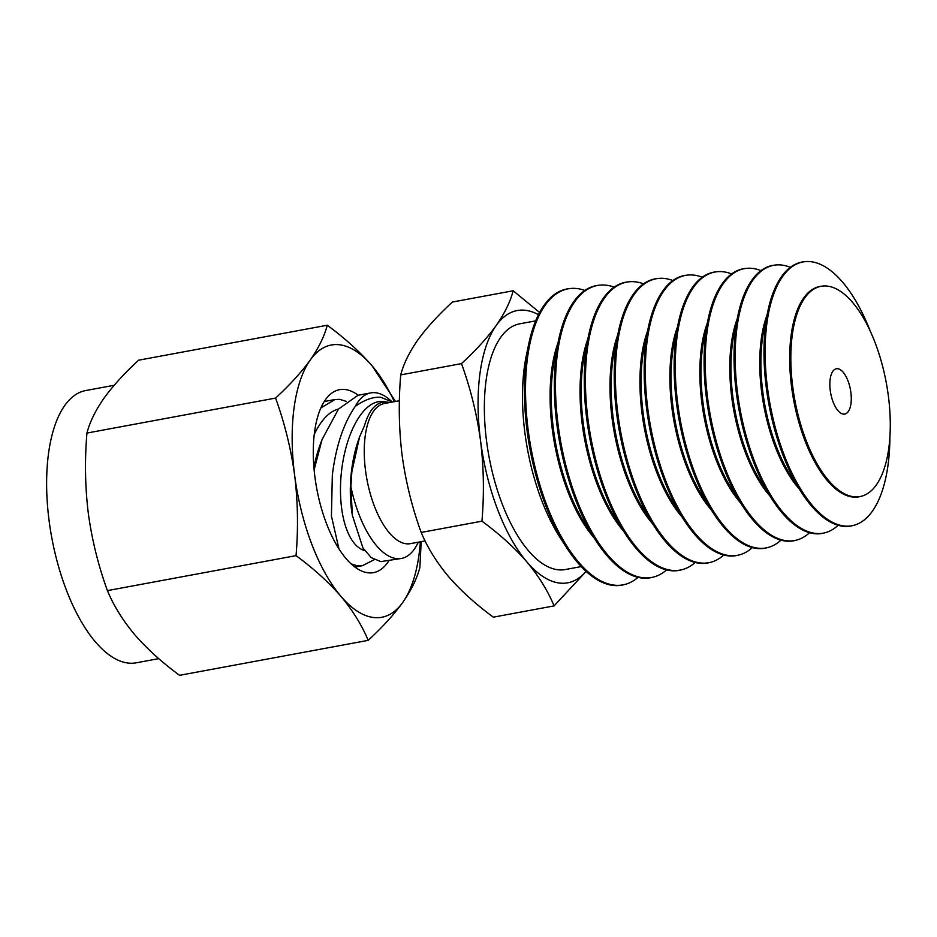 <?xml version="1.0" encoding="UTF-8"?>
<svg xmlns="http://www.w3.org/2000/svg" width="937" height="937" viewBox="0 0 937 937"><rect width="100%" height="100%" fill="white"/><g stroke="black" fill="none" stroke-linecap="round" stroke-linejoin="round"><path stroke-width="1.41" d="M314.27 434.299A75.147 33.755 -84.1 0 1 338.433 409.141M320.887 407.911L334.896 399.549L339.604 399.338L346.093 401.305M313.93 467.61A75.147 33.755 -84.1 0 1 320.114 444.841L322.059 439.547L314.129 469.788M338.96 548.871L331.429 516.064L332.33 475.059C335.914 446.293 343.539 423.419 355.228 406.435A84.178 36.637 -100.5 0 1 370.724 392.908L358.086 395.25L338.515 409.036L322.059 439.547M370.724 392.908A84.178 36.637 -100.5 0 1 390.237 400.169L392.345 402.032M374.378 559.635L362.385 565.69L357.618 565.913L351.094 563.84M364.645 550.593A75.147 33.755 -84.1 0 1 341.654 470.128A75.147 33.755 -84.1 0 1 382.554 401.563A75.147 33.755 -84.1 0 1 382.671 401.575A75.147 33.755 -84.1 0 1 382.788 401.586M355.228 406.435C364.528 399.759 373.078 396.702 380.879 397.288L392.322 402.043M389.569 402.547L386.606 401.985C376.58 401.528 369.19 409.469 364.434 425.82L359.597 436.865L351.855 471.768L350.883 486.643L352.335 515.256L362.959 548.028L371.286 557.656L380.867 561.603L401.411 558.452A84.178 36.637 -100.5 0 1 350.883 486.643M352.335 515.256L351.715 511.052A75.147 33.755 -84.1 0 1 359.328 437.579A75.147 33.755 -84.1 0 1 359.667 436.665M850.866 392.404A23.038 10.026 -100.5 0 1 844.764 414.072A23.038 10.026 -100.5 0 1 830.252 390.436A23.038 10.026 -100.5 0 1 836.354 368.768A23.038 10.026 -100.5 0 1 850.866 392.404M425.093 540.93L410.394 543.647A71.271 31.015 -100.5 0 1 365.524 470.526A71.271 31.015 -100.5 0 1 384.404 403.507L399.408 400.731M888.37 396A106.923 46.534 -100.5 0 1 861.419 496.247A106.923 46.534 -100.5 0 1 792.749 386.84A106.923 46.534 -100.5 0 1 822.463 286.09A106.923 46.534 -100.5 0 1 888.37 396M418.335 542.183L417.035 544.678A84.178 36.637 -100.5 0 1 401.411 558.452M861.419 496.247L860.33 496.528A106.994 46.569 -100.5 0 1 791.601 387.051A106.994 46.569 -100.5 0 1 821.339 286.218L822.463 286.09M889.904 436.97A134.143 58.387 -100.5 0 1 853.689 525.352A134.143 58.387 -100.5 0 1 767.52 388.094A134.143 58.387 -100.5 0 1 804.801 261.681A134.143 58.387 -100.5 0 1 870.297 331.206M513.171 290.763L452.407 302.03C438.176 315.125 426.616 327.821 417.726 340.096C409.246 352.289 403.578 363.884 400.72 374.882C398.412 402.032 398.869 428.841 402.114 455.3C405.756 481.782 412.116 507.491 421.181 532.439C427.436 547.501 436.513 562.165 448.413 576.431C460.723 590.615 475.691 604.189 493.33 617.155L554.095 605.888C547.84 590.825 538.763 576.161 526.863 561.895C514.554 547.712 499.585 534.137 481.946 521.183C484.253 494.115 483.797 467.317 480.552 440.753C476.933 414.365 470.573 388.656 461.484 363.615C475.703 350.508 487.275 337.824 496.165 325.549C504.645 313.356 510.314 301.761 513.171 290.763L539.618 312.478M853.689 525.352L852.6 525.634A134.225 58.422 -100.5 0 1 801.346 492.253A134.225 58.422 -100.5 0 1 766.384 388.305A134.225 58.422 -100.5 0 1 767.813 311.342A134.225 58.422 -100.5 0 1 803.688 261.81L804.801 261.681M586.14 571.418L554.095 605.888M400.72 374.882L461.484 363.615M421.181 532.439L481.946 521.183M801.346 492.253L791.226 476.523A108.961 47.424 -100.5 0 1 762.835 392.135A108.961 47.424 -100.5 0 1 763.995 329.66L767.813 311.342M538.47 314.691A138.453 60.261 79.5 0 0 496.165 325.549A138.453 60.261 79.5 0 0 480.552 440.753A138.453 60.261 79.5 0 0 526.863 561.895A138.453 60.261 79.5 0 0 586.047 571.336M799.238 488.973A109.043 47.459 -100.5 0 1 761.699 392.334A109.043 47.459 -100.5 0 1 767.016 315.172M581.221 566.58L565.245 569.544A124.949 54.381 -100.5 0 1 486.596 441.339A124.949 54.381 -100.5 0 1 519.695 323.827L535.671 320.864M838.123 525.27A136.193 59.277 -100.5 0 1 825.099 532.743A136.193 59.277 -100.5 0 1 737.606 393.388A136.193 59.277 -100.5 0 1 775.461 265.03A136.193 59.277 -100.5 0 1 790.301 267.338M825.099 532.743L823.998 533.024A136.275 59.312 -100.5 0 1 771.971 499.128A136.275 59.312 -100.5 0 1 736.47 393.587A136.275 59.312 -100.5 0 1 737.923 315.453A136.275 59.312 -100.5 0 1 774.349 265.159L775.461 265.03M638.015 577.356A150.541 65.52 -100.5 0 1 624.92 584.442L623.831 584.723A150.623 65.555 -100.5 0 1 566.323 547.255L560.139 537.662A135.221 58.855 -100.5 0 1 524.919 432.941A135.221 58.855 -100.5 0 1 526.348 355.416L528.679 344.242A150.623 65.555 -100.5 0 1 568.935 288.666L570.059 288.537A150.541 65.52 -100.5 0 1 584.829 290.447M771.971 499.128L761.84 483.398A111.011 48.314 -100.5 0 1 732.921 397.417A111.011 48.314 -100.5 0 1 734.104 333.771L737.923 315.453M566.323 547.255A150.623 65.555 -100.5 0 1 527.074 430.598A150.623 65.555 -100.5 0 1 528.679 344.242M769.933 495.978A111.093 48.349 -100.5 0 1 731.785 397.628A111.093 48.349 -100.5 0 1 737.15 319.13M624.92 584.442A150.541 65.52 -100.5 0 1 528.222 430.399A150.541 65.52 -100.5 0 1 570.059 288.537M809.533 532.72A138.243 60.167 -100.5 0 1 796.497 540.122A138.243 60.167 -100.5 0 1 707.693 398.67A138.243 60.167 -100.5 0 1 746.121 268.392A138.243 60.167 -100.5 0 1 760.949 270.629M594.14 537.967A123.391 53.702 -100.5 0 1 552.303 429.345A123.391 53.702 -100.5 0 1 557.983 342.942M796.497 540.122L795.408 540.403A138.325 60.202 -100.5 0 1 742.596 506.003A138.325 60.202 -100.5 0 1 706.557 398.881A138.325 60.202 -100.5 0 1 708.032 319.564A138.325 60.202 -100.5 0 1 744.997 268.521L746.121 268.392M666.605 569.919A148.491 64.63 -100.5 0 1 653.511 577.051L652.421 577.333A148.573 64.665 -100.5 0 1 595.698 540.38L585.566 524.65A123.309 53.667 -100.5 0 1 553.439 429.146A123.309 53.667 -100.5 0 1 554.751 358.449L558.569 340.131A148.573 64.665 -100.5 0 1 598.286 285.305L599.399 285.176A148.491 64.63 -100.5 0 1 614.18 287.144M742.596 506.003L732.465 490.274A113.061 49.204 -100.5 0 1 703.008 402.711A113.061 49.204 -100.5 0 1 704.214 337.882L708.032 319.564M595.698 540.38A148.573 64.665 -100.5 0 1 556.988 425.316A148.573 64.665 -100.5 0 1 558.569 340.131M740.64 502.97A113.143 49.239 -100.5 0 1 701.872 402.91A113.143 49.239 -100.5 0 1 707.294 323.101M653.511 577.051A148.491 64.63 -100.5 0 1 558.136 425.117A148.491 64.63 -100.5 0 1 599.399 285.176M780.954 540.157A140.292 61.057 -100.5 0 1 767.895 547.513A140.292 61.057 -100.5 0 1 677.779 403.964A140.292 61.057 -100.5 0 1 716.782 271.753A140.292 61.057 -100.5 0 1 731.598 273.932M623.445 530.974A121.341 52.812 -100.5 0 1 582.217 424.063A121.341 52.812 -100.5 0 1 587.85 338.971M767.895 547.513L766.806 547.794A140.374 61.092 -100.5 0 1 713.209 512.879A140.374 61.092 -100.5 0 1 676.643 404.163A140.374 61.092 -100.5 0 1 678.142 323.675A140.374 61.092 -100.5 0 1 715.657 271.882L716.782 271.753M695.195 562.481A146.441 63.739 -100.5 0 1 682.113 569.661L681.023 569.954A146.523 63.775 -100.5 0 1 625.073 533.504L614.953 517.774A121.26 52.777 -100.5 0 1 583.353 423.864A121.26 52.777 -100.5 0 1 584.641 354.338L588.459 336.02A146.523 63.775 -100.5 0 1 627.626 281.943L628.75 281.814A146.441 63.739 -100.5 0 1 643.532 283.841M713.209 512.879L703.09 497.149A115.11 50.106 -100.5 0 1 673.094 407.993A115.11 50.106 -100.5 0 1 674.324 341.993L678.142 323.675M625.073 533.504A146.523 63.775 -100.5 0 1 586.902 420.022A146.523 63.775 -100.5 0 1 588.459 336.02M711.347 509.974A115.192 50.141 -100.5 0 1 671.958 408.204A115.192 50.141 -100.5 0 1 677.428 327.06M682.113 569.661A146.441 63.739 -100.5 0 1 588.049 419.823A146.441 63.739 -100.5 0 1 628.75 281.814M752.364 547.606A142.342 61.947 -100.5 0 1 739.305 554.891A142.342 61.947 -100.5 0 1 647.865 409.246A142.342 61.947 -100.5 0 1 687.43 275.103A142.342 61.947 -100.5 0 1 702.235 277.235M652.749 523.97A119.292 51.922 -100.5 0 1 612.13 418.769A119.292 51.922 -100.5 0 1 617.706 335.001M739.305 554.891L738.215 555.172A142.424 61.983 -100.5 0 1 683.834 519.754A142.424 61.983 -100.5 0 1 646.729 409.457A142.424 61.983 -100.5 0 1 648.252 327.798A142.424 61.983 -100.5 0 1 686.317 275.232L687.43 275.103M723.774 555.044A144.392 62.849 -100.5 0 1 710.703 562.282L709.614 562.563A144.474 62.884 -100.5 0 1 654.459 526.629L644.328 510.899A119.21 51.886 -100.5 0 1 613.266 418.57A119.21 51.886 -100.5 0 1 614.531 350.215L618.35 331.909A144.474 62.884 -100.5 0 1 656.966 278.594L658.09 278.465A144.392 62.849 -100.5 0 1 672.883 280.538M683.834 519.754L673.703 504.024A117.16 50.996 -100.5 0 1 643.18 413.287A117.16 50.996 -100.5 0 1 644.433 346.104L648.252 327.798M654.459 526.629A144.474 62.884 -100.5 0 1 616.815 414.74A144.474 62.884 -100.5 0 1 618.35 331.909M682.042 516.978A117.242 51.031 -100.5 0 1 642.044 413.486A117.242 51.031 -100.5 0 1 647.572 331.03M710.703 562.282A144.392 62.849 -100.5 0 1 617.963 414.541A144.392 62.849 -100.5 0 1 658.09 278.465M358.18 395.238A93.044 40.49 79.5 0 0 339.604 389.663A93.044 40.49 79.5 0 0 314.949 477.167A93.044 40.49 79.5 0 0 373.523 572.636A93.044 40.49 79.5 0 0 388.867 560.783M420.35 541.809A138.453 60.261 -100.5 0 1 402.863 602.28A138.453 60.261 -100.5 0 1 340.951 596.354A138.453 60.261 -100.5 0 1 294.64 475.223A138.453 60.261 -100.5 0 1 310.252 360.019A138.453 60.261 -100.5 0 1 372.176 365.945A138.453 60.261 -100.5 0 1 394.372 401.657M421.181 541.656L419.87 567.494C417 578.492 411.331 590.087 402.863 602.28C393.997 614.555 382.437 627.24 368.182 640.358C361.928 625.284 352.851 610.619 340.951 596.354C328.641 582.182 313.672 568.607 296.033 555.641C298.353 528.585 297.884 501.775 294.64 475.223C291.02 448.835 284.661 423.126 275.572 398.084C289.802 384.978 301.363 372.294 310.252 360.019C318.732 347.826 324.401 336.231 327.259 325.233C344.863 338.187 359.843 351.762 372.176 365.945L395.496 401.446M327.259 325.233L138.629 360.195C124.41 373.301 112.838 385.985 103.948 398.26C95.469 410.453 89.8 422.048 86.942 433.058C84.635 460.208 85.091 487.017 88.336 513.476C91.99 539.958 98.338 565.667 107.415 590.615C113.67 605.677 122.747 620.341 134.647 634.607C146.945 648.791 161.925 662.365 179.564 675.319L368.182 640.358M275.572 398.084L86.942 433.058M296.033 555.641L107.415 590.615M158.74 658.641L136.275 662.81A138.453 60.261 -100.5 0 1 49.111 520.749A138.453 60.261 -100.5 0 1 85.794 390.53L114.197 385.271M324.261 401.528L334.896 399.549M354.947 567.072L362.385 565.69M386.723 401.996L382.671 401.575M359.328 437.579L359.597 436.853"/></g></svg>

